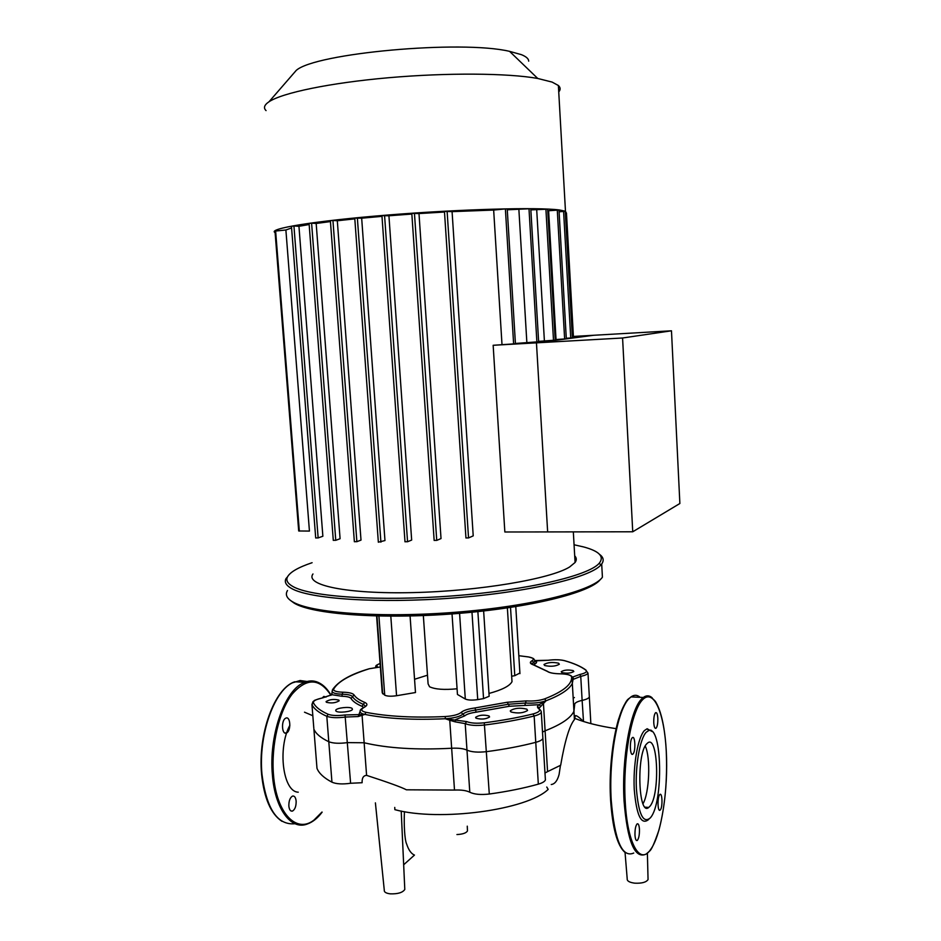 <?xml version="1.0" encoding="UTF-8"?>
<svg xmlns="http://www.w3.org/2000/svg" width="941" height="941" viewBox="0 0 941 941"><rect width="100%" height="100%" fill="white"/><g stroke="black" fill="none" stroke-linecap="round" stroke-linejoin="round"><path stroke-width="1.41" d="M288.852 806.096C289.322 809.825 290.534 811.483 292.486 811.083C295.004 809.531 296.227 806.19 296.144 801.085C295.686 797.356 294.462 795.698 292.498 796.098C289.981 797.65 288.769 800.979 288.852 806.096M285.57 718.277C281.006 720.488 281.818 735.18 286.382 733.015L286.758 732.827C291.31 730.51 290.463 715.96 285.899 718.112L285.57 718.277M325.986 697.105L323.845 696.411L322.222 697.951M650.008 806.178L648.749 807.437C638.304 816.988 636.281 753.682 646.749 743.813L647.608 743.014C657.971 733.909 660.229 794.498 650.008 806.178M648.761 819.399L648.749 819.411C641.315 825.657 636.481 815.659 634.246 789.393C632.987 765.08 637.916 737.344 644.42 730.569L647.137 728.746L652.101 731.522M646.149 732.31L648.772 730.545C662.052 725.264 663.664 802.25 650.607 817.541L650.313 817.905C643.185 823.893 638.551 814.236 636.41 788.958C635.199 765.562 639.927 738.861 646.149 732.31M634.975 835.09C634.881 829.421 635.61 825.68 637.139 823.869C638.363 823.34 639.127 825.128 639.445 829.244C639.539 834.902 638.81 838.643 637.269 840.466C636.057 840.995 635.293 839.207 634.975 835.09M632.187 737.838L632.387 737.65C635.199 735.144 635.845 751.236 633.046 753.941L632.811 754.153C630 756.693 629.376 740.414 632.187 737.838M657.83 718.254C657.935 723.347 657.324 726.687 656.006 728.275C654.83 728.769 654.089 726.911 653.76 722.712C653.666 717.595 654.266 714.243 655.583 712.678C656.759 712.184 657.512 714.043 657.83 718.254M660.394 809.813L660.088 810.142C657.665 812.306 657.218 797.439 659.629 794.757L659.923 794.463C662.335 792.322 662.793 807.037 660.394 809.813M645.244 746.06C650.784 757.434 649.455 792.887 642.997 803.743M404.454 811.66C403.783 824.328 404.677 840.16 406.653 844.042C408.629 850.088 411.241 853.758 414.475 855.075L403.677 864.767M289.875 725.252C277.336 748.189 282.994 792.004 298.262 792.181M467.43 830.103L467.465 830.938C466.242 833.044 462.725 834.244 456.938 834.549M551.238 784.523C554.802 784.065 557.413 780.736 559.083 774.514L560.46 765.362M542.969 702.692L543.451 703.503L546.074 700.774L539.075 704.691C537.099 706.056 536.958 707.361 538.652 708.62C540.863 710.526 538.993 712.302 533.029 713.948C518.291 717.595 502.035 720.535 484.274 722.794C476.581 723.605 470.712 723.206 466.654 721.582L445.293 718.736L449.751 720.265L451.656 748.248C458.443 747.919 463.56 748.542 466.983 750.13C471.476 752.082 477.993 752.588 486.532 751.647C504.482 749.307 520.891 746.201 535.758 742.331C539.758 741.249 542.134 739.967 542.886 738.473C542.134 739.967 539.758 741.249 535.758 742.331C520.891 746.201 504.482 749.307 486.532 751.647C477.993 752.588 471.476 752.082 466.983 750.13C463.56 748.542 458.443 747.919 451.656 748.248L454.503 790.075L406.418 789.805C401.442 787.182 388.163 782.359 366.59 775.36C363.391 775.56 361.897 778.007 362.12 782.724L350.605 783.265C342.43 784.406 336.208 784.041 331.95 782.171L328.797 741.731C320.799 737.909 315.823 733.721 313.894 729.169C315.823 733.721 320.799 737.909 328.797 741.731C333.055 743.402 339.289 743.708 347.5 742.614C339.289 743.708 333.055 743.402 328.797 741.731L326.809 716.289L328.197 714.29C320.281 710.784 315.364 706.938 313.447 702.727C313.094 700.88 316.129 699.281 322.563 697.916L332.126 694.681L331.891 693.364M583.502 721.5L582.126 700.398C577.962 701.316 575.516 702.468 574.775 703.856C575.516 702.468 577.962 701.316 582.126 700.398C586.231 699.492 588.643 698.363 589.348 697.022C588.643 698.363 586.231 699.492 582.126 700.398L580.75 676.367C584.867 675.485 587.29 674.415 587.996 673.156L585.796 670.121C587.466 671.745 585.467 673.203 579.797 674.497L580.75 676.367L573.704 679.167L573.257 678.12M583.326 721.3C579.233 717.336 576.61 715.442 575.445 715.642M575.316 715.819L574.422 719.606L573.939 711.243L574.68 704.703L573.939 711.243C570.834 717.995 561.212 724.523 545.098 730.804L542.498 732.086L545.098 730.804L543.451 703.503L540.746 706.468L539.075 704.691L509.375 706.268L476.087 712.184C470.394 712.972 466.583 714.195 464.689 715.889L455.585 719.63L455.15 721.841L465.207 723.629C469.712 725.452 476.24 725.899 484.791 724.993C502.788 722.712 519.244 719.712 534.147 716.007C538.17 714.984 540.546 713.76 541.31 712.361C541.428 711.325 540.616 710.079 538.875 708.597L538.099 707.114L539.452 707.797L540.746 706.468M544.98 773.008L547.568 771.62L545.098 730.804C561.212 724.523 570.834 717.995 573.939 711.243L572.328 683.389L573.281 678.308L572.152 676.955M454.503 790.075C461.278 789.77 466.371 790.487 469.794 792.228C474.288 794.392 480.792 794.992 489.296 794.028C507.175 791.569 523.514 788.276 538.323 784.147C542.31 782.994 544.663 781.606 545.404 779.983L545.298 778.278M366.59 775.36L364.143 742.767C387.398 748.26 416.569 750.083 451.656 748.248C416.569 750.083 387.398 748.26 364.143 742.767L347.5 742.614L364.143 742.767L362.014 714.525L345.041 714.96C337.643 715.913 332.02 715.689 328.197 714.29M316.917 767.433L316.988 768.35C318.964 773.349 323.939 777.948 331.95 782.171M574.422 719.606C569.423 725.77 564.835 740.99 560.671 765.245L547.568 771.62M646.738 807.284L646.514 807.966M546.756 787.041L548.18 789.393C527.172 809.919 439.812 821.881 394.867 809.672L394.75 807.425M648.02 878.376L648.055 879.576C646.244 882.293 641.821 883.493 634.775 883.176C629.447 882.47 626.929 881.011 627.2 878.788L625.047 852.475M404.748 888.339L404.795 889.457C402.642 892.644 397.749 894.103 390.127 893.832C385.963 893.268 384.022 892.044 384.281 890.162L375.4 802.861M275.101 232.58C267.079 228.828 313.612 221.017 386.939 215.101C460.161 209.161 538.076 207.067 559.354 209.972L565.47 211.207L566.482 213.407M266.056 110.603C263.257 107.921 264.233 104.969 269.02 101.757C282.206 92.888 329.644 82.914 388.362 77.75C447.034 72.575 508.14 73.104 537.746 78.468L552.085 82.079L558.378 85.502C560.577 87.537 560.695 89.677 558.742 91.924M528.689 61.153C528.666 58.801 526.254 56.636 521.42 54.66L509.575 51.355C460.996 39.804 315.023 53.178 296.227 70.41L292.18 75.057M312.977 573.975C304.661 585.114 346.547 594.183 413.017 592.595C479.357 591.101 550.497 578.962 569.587 567L575.08 562.483C576.798 560.107 576.668 557.884 574.704 555.825M493.155 345.288L536.452 342.842L547.65 531.924L536.452 342.842L622.577 337.995L632.74 531.783L504.846 531.994L493.155 345.288L515.433 343.783L507.223 208.878L505.388 208.926L513.621 343.924M466.042 537.934L468.536 537.934L473.217 535.864L452.08 211.643L493.66 210.055L502 344.582M434.248 540.393L436.742 540.393L441.023 538.57L418.992 213.572L444.505 212.031M405.1 541.745L407.559 541.745L411.664 540.063L388.927 215.783L411.852 214.054M378.482 542.157L384.963 540.557L361.673 218.194L381.987 216.359M330.514 220.676L332.938 220.441L356.874 541.687L361.003 540.11L337.313 220.759L354.816 218.865M309.224 223.393L311.6 223.158L335.761 540.31L340.089 538.722L316.176 223.464L330.444 221.582M291.616 226.228L293.933 225.993L318.14 537.923L322.869 536.241L298.944 226.299L309.166 224.523M285.888 229.992L274.984 231.098L298.697 530.971L309.436 531.077L285.888 229.992L291.592 227.945M573.41 336.443L671.474 330.797L622.577 337.995M536.452 342.842L593.63 335.278L536.452 342.842M572.363 337.301L573.457 337.196M566.282 338.266L572.399 337.866L565.27 211.349M555.19 339.583L566.317 338.854L558.989 210.055M538.617 341.371L555.225 340.136M536.876 341.901L538.64 341.759L530.783 208.726L528.995 208.773L536.876 341.901L515.409 343.465M507.27 209.796L528.995 208.773M518.891 209.737L526.854 342.465M530.853 209.878L547.662 209.173M536.723 210.066L544.392 340.795M547.756 210.796L558.989 210.031M548.627 210.902L556.037 339.478M559.095 211.796L565.259 211.325M565.365 213.031L566.458 213.019L573.457 337.207M318.14 537.923L315.847 537.923M335.761 540.31L333.432 540.31M356.874 541.687L354.498 541.675M293.933 225.993L298.944 226.299M311.6 223.158L316.176 223.464M332.938 220.441L337.313 220.759M354.886 218.1L361.673 218.194M382.058 215.654L388.927 215.783M411.911 213.395L418.992 213.572M444.552 211.396L452.08 211.643M493.66 210.055L505.388 208.926M544.686 665.534C550.756 666.793 555.637 666.357 559.342 664.228L558.589 663.193C552.508 661.946 547.638 662.382 543.98 664.511L544.686 665.534M511.057 711.984C517.75 713.654 523.255 713.137 527.572 710.467L526.831 709.161C520.126 707.514 514.633 708.032 510.363 710.702L511.057 711.984M336.066 711.149C338.278 713.231 351.84 711.737 352.452 709.361L352.099 708.408C349.793 706.362 336.384 707.855 335.737 710.232L336.066 711.149M573.175 698.01L574.41 697.563M561.848 672.556C566.823 673.615 570.811 673.262 573.81 671.509L573.175 670.615C568.188 669.569 564.212 669.921 561.224 671.674L561.848 672.556M476.17 718.254C481.521 719.63 485.991 719.195 489.567 716.96L489.038 715.936C483.674 714.584 479.216 715.019 475.675 717.254L476.17 718.254M326.339 702.245C331.22 703.48 335.502 703.009 339.148 700.833L338.889 700.128C333.984 698.904 329.715 699.386 326.092 701.551L326.339 702.245M457.079 688.777C444.234 690.047 435.071 689.365 429.555 686.754L428.096 683.884L423.344 615.579M290.793 600.664L294.215 603.157C312.118 614.285 381.211 619.543 455.515 613.673C529.842 607.874 590.713 592.536 600.393 579.444M602.311 575.198L602.228 573.657M602.405 576.986L602.416 577.162C594.03 590.348 532.994 606.063 457.22 612.12C381.481 618.261 310.565 613.003 292.439 601.722C286.676 598.241 285.029 594.512 287.499 590.525M286.499 578.021L285.982 578.609C284.253 582.091 286.052 585.361 291.381 588.396C309.295 598.958 378.647 603.781 453.609 597.982C528.607 592.265 590.489 577.468 600.958 564.906L601.699 564C604.204 560.483 603.487 557.26 599.523 554.343M574.069 544.768L583.738 546.968C599.429 551.214 604.581 556.649 599.205 563.283C588.76 575.633 527.513 590.195 453.386 595.841C379.282 601.57 310.683 596.876 292.886 586.502C287.593 583.526 285.793 580.315 287.487 576.892C290.099 572.069 298.297 567.352 312.094 562.706M489.108 695.552L489.155 696.281L483.545 698.598L477.722 699.61C472.182 700.41 468.042 700.21 465.301 699.022L457.455 694.47L452.033 613.944M427.496 675.191L414.558 679.273M410.076 616.002L415.487 692.529L396.561 695.728C391.068 696.505 387.116 696.316 384.716 695.164L382.222 692.776L376.588 616.014M519.903 673.015L514.786 675.685L511.669 676.214M511.728 677.308L512.01 681.66C509.763 685.965 502.082 689.894 488.979 693.446M330.926 695.364L331.879 693.493L331.597 694.858M322.257 697.975L331.82 694.705L341.83 696.246L342.301 694.223C347.97 694.364 351.381 695.187 352.534 696.681C354.251 699.492 357.862 702.045 363.367 704.362L365.343 706.138M332.055 692.623L332.102 691.388M322.563 697.916L322.528 697.893C310.071 701.327 315.87 700.422 313.024 701.574L311.942 704.515C313.859 708.796 318.811 712.725 326.809 716.289C331.067 717.842 337.313 718.101 345.547 717.042L358.192 716.548L360.18 711.184M358.192 716.548L364.837 714.407L362.014 714.525M313.824 728.334L311.942 704.515L313.447 702.727M450.045 719.277L449.751 720.265L455.15 721.841M536.041 660.829L548.297 660.264C554.684 659.476 560.036 659.606 564.365 660.653C573.763 663.299 580.903 666.451 585.796 670.121M534.806 660.547L548.297 660.264M532.006 664.252L533.5 662.346L534.982 663.946C536.864 662.829 537.111 661.782 535.711 660.805L536.088 661.852L535.111 661.641M545.404 779.983L542.792 736.909M590.854 723.617L589.289 695.846M671.474 330.797L679.873 503.506L632.74 531.783M321.998 812.036L314.035 820.034C296.474 833.997 276.278 813.306 273.49 774.761C271.008 745.131 279.124 711.043 292.157 694.129C306.695 677.567 319.611 677.955 330.903 695.281M322.14 812.165C317.587 818.211 312.624 822.163 307.248 824.034C291.075 830.433 274.937 809.06 272.396 774.961C268.75 736.497 284.006 692.082 302.473 683.319L304.743 682.249C310.048 680.19 315.094 680.531 319.893 683.284M295.039 823.728C277.419 825.457 266.397 808.942 261.963 774.184C258.293 735.85 273.713 691.588 292.357 682.86L300.085 680.519L307.119 681.507M261.68 773.878C258.951 743.861 267.726 708.726 281.383 692.529M295.992 681.86L305.566 681.954M633.752 853.04C622.119 858.133 614.602 840.513 611.215 800.179C608.568 757.693 617.955 708.126 629.564 698.128L630.988 696.905C627.941 700.151 626.988 696.305 618.519 719.324C611.991 742.461 609.345 769.315 610.591 799.862C607.98 757.599 617.39 708.373 628.964 698.751M631.435 696.928L638.116 697.222M650.901 730.051L651.007 730.781M652.195 697.834C649.349 695.305 646.396 695.187 643.315 697.457C646.091 696.81 647.867 693.176 655.407 701.398C661.311 711.09 664.934 727.758 666.299 751.424C668.392 789.146 661.452 834.867 650.643 849.464C639.962 865.685 627.247 843.677 625.177 800.909C622.777 758.528 631.611 710.137 642.785 699.551C653.948 688.318 664.44 713.396 666.275 751.459C667.463 780.407 665.028 806.555 659.006 829.88C654.607 842.748 651.49 849.805 649.655 851.04L646.079 854.134C634.728 859.286 627.388 841.619 624.071 801.144C621.472 758.505 630.599 708.738 641.927 698.692L643.315 697.457L630.988 696.905C634.163 694.634 637.21 694.776 640.139 697.316M538.323 784.147L534.147 716.007L533.029 713.948M469.794 792.228L465.207 723.629L466.654 721.582M345.041 714.96L350.605 783.265M316.988 768.35L313.894 729.169M489.296 794.028L484.274 722.794M545.909 209.196L553.496 340.277M557.284 210.078L564.635 338.983M563.588 211.372L570.74 338.007M275.619 230.98L299.332 531.1M357.357 217.853L380.905 542.157M384.563 215.407L407.559 541.745M414.44 213.148L436.742 540.393M447.104 211.137L468.536 537.934M390.809 616.202L396.561 695.728M378.929 616.061L384.716 695.164M376.965 616.014L382.669 693.811M477.875 611.615L483.545 698.598M459.584 613.344L465.301 699.022M471.982 612.215L477.722 699.61M510.516 607.451L514.786 675.685M548.791 672.203L547.309 671.38C549.403 672.862 553.696 673.674 560.201 673.815C567.082 674.015 570.869 675.015 571.563 676.814C572.328 684.178 563.353 691.541 544.651 698.881C539.428 700.645 533.265 701.316 526.16 700.904L507.258 702.257L475.064 707.95C468.112 708.891 463.466 710.384 461.125 712.431C458.408 714.631 453.127 715.995 445.281 716.536C413.934 717.959 387.504 716.548 365.955 712.313C361.05 711.114 360.415 709.479 364.061 707.409L363.861 707.409C361.062 708.938 359.85 710.137 360.25 711.02C359.697 712.49 361.238 713.619 364.837 714.407C386.68 718.736 413.499 720.183 445.293 718.736C454.021 718.136 459.89 716.607 462.901 714.16L464.689 715.889M377.706 667.145L377.282 666.557L376.141 667.322M377.282 666.557C376.306 665.569 377.235 664.546 380.07 663.487C374.189 666.063 376.459 665.734 375.577 667.004L375.494 667.416M461.125 712.431L462.901 714.16C465.019 712.29 469.253 710.925 475.581 710.067L508.316 704.256L525.513 703.033C533.418 703.492 540.275 702.751 546.074 700.774C560.636 695.128 569.387 689.33 572.328 683.389L572.128 676.885L573.281 678.308M526.16 700.904L524.866 705.162M565.2 660.841L564.365 660.653M548.05 660.3L548.274 660.253C554.684 659.453 560.083 659.582 564.459 660.629C573.881 663.276 581.067 666.44 586.008 670.11M579.797 674.497L572.587 677.097M528.948 656.994L528.407 656.947C533.347 657.806 534.559 659.076 532.018 660.758L533.5 662.346L534.888 661.111L534.135 659.488M507.258 702.257L509.375 706.268M475.064 707.95L476.087 712.184M533.853 664.852L534.982 663.946M333.702 689.047L332.197 690.788C331.773 692.811 335.137 693.964 342.301 694.223L342.771 692.2C336.219 691.964 333.196 690.917 333.702 689.047C338.007 681.59 349.899 674.826 369.366 668.733L380.329 666.969M341.83 696.246C346.935 696.375 350.005 697.116 351.028 698.469L354.028 694.881C352.757 693.258 349.005 692.364 342.771 692.2M351.028 698.469C352.769 701.339 356.427 703.95 362.014 706.315L364.72 702.398C359.297 700.139 355.733 697.634 354.028 694.881M362.014 706.315L363.602 707.456M534.394 665.169L547.521 671.368C549.509 672.85 553.731 673.662 560.213 673.803L560.389 673.827M532.253 664.37L530.865 662.852L533.406 664.864L547.309 671.38M571.563 676.814L572.128 676.885C571.152 675.05 567.188 674.015 560.213 673.803M532.018 660.758C529.418 662.323 529.889 663.687 533.406 664.864M544.651 698.881L546.074 700.774M536.088 661.852L534.312 659.688C532.559 658.947 536.699 659.135 528.466 656.924L518.82 655.701L528.407 656.947M445.281 716.536L445.293 718.736M365.955 712.313L364.837 714.407M365.214 706.738L363.073 707.82M364.061 707.409C367.602 705.479 367.825 703.809 364.72 702.398M281.982 821.34C270.843 813.941 264.045 798.18 261.574 774.055M292.486 811.083L290.957 810.954M286.382 733.015L284.758 732.91M261.574 773.984C257.822 734.109 274.419 688.353 294.651 681.802L304.743 682.249C315.27 678.873 324.033 683.178 331.044 695.187M648.749 807.437L645.161 807.166M648.772 730.545L647.137 728.746M656.006 728.275L655.159 728.228M660.088 810.142L659.276 810.083M632.811 754.153L631.811 754.094M637.269 840.466L636.316 840.384M624.601 852.076C617.143 845.124 612.485 827.751 610.591 799.968M304.508 712.196L312.824 715.725M467.465 830.938L467.265 826.174M574.975 718.442C585.525 722.712 599.217 726.111 616.049 728.652M648.055 879.576L647.384 853.311M404.795 889.457L401.219 811.06M558.378 85.502L565.47 211.207M555.225 340.148L547.662 209.149M573.328 531.877L575.08 562.483M333.29 540.381L309.071 223.37M315.705 537.993L291.451 226.205M354.369 541.757L330.373 220.665M354.757 218.077L378.353 542.228M411.805 213.384L434.154 540.452M444.458 211.372L465.948 537.993M381.94 215.63L404.995 541.816M296.227 70.41L269.02 101.757M509.575 51.355L537.746 78.468M599.205 563.283L600.958 564.906M287.487 576.892L285.982 578.609M602.416 577.162L601.699 564M483.639 610.991L489.155 696.281M515.774 606.627L519.938 673.638M512.01 681.66L507.375 607.921M332.479 689.753C338.337 681.19 350.605 674.179 369.272 668.733L380.329 666.957M541.31 712.361L542.886 738.473M587.996 673.156L589.348 697.022M475.675 717.254L475.711 717.842M335.737 710.232L335.784 710.855M510.363 710.702L510.41 711.431"/></g></svg>
